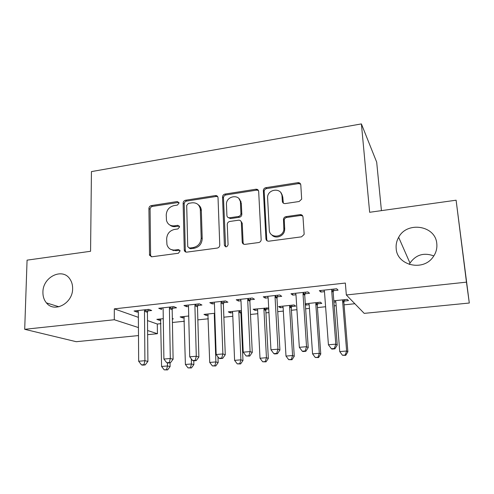 <?xml version="1.0" encoding="UTF-8"?>
<svg xmlns="http://www.w3.org/2000/svg" width="494" height="494" viewBox="0 0 494 494"><rect width="100%" height="100%" fill="white"/><g stroke="black" fill="none" stroke-linecap="round" stroke-linejoin="round"><path stroke-width="0.74" d="M179.069 203.04L177.297 201.533L151.306 205.603C149.843 205.979 149.046 206.943 148.916 208.487L149.534 255.262L151.905 256.781L178.408 253.249L180.1 250.847L178.328 249.563L174.87 250.032C170.807 250.285 168.164 248.47 166.941 244.579L166.645 238.868C167.034 233.779 169.64 230.642 174.456 229.451L177.889 228.95L179.6 226.888L177.809 225.332L174.382 225.832C170.288 226.129 167.657 224.325 166.49 220.423L166.231 214.964C166.62 209.962 169.201 206.844 173.974 205.615L177.377 205.09L179.069 203.04M178.921 202.367L152.461 206.406C151.003 206.788 150.213 207.746 150.083 209.289L150.596 255.157L151.207 256.769M179.853 250.236L175.975 250.705L174.87 250.032M179.39 226.091L175.481 226.585L174.382 225.832M396.182 248.587C396.948 265.389 422.913 271.762 433.016 257.102C436.029 252.977 437.289 248.47 436.782 243.573C435.455 225.35 406.97 221.065 398.658 237.311C396.639 240.862 395.811 244.616 396.182 248.587M42.922 292.195C42.855 296.412 44.022 299.969 46.424 302.878C54.352 313.282 72.989 303.211 72.624 288.527C72.655 284.995 71.797 281.901 70.037 279.252C62.682 267.186 42.688 276.893 42.922 292.195M299.129 201.509L301.667 199.144L300.797 184.892C300.519 183.305 299.537 182.564 297.863 182.663L265.865 187.671C264.426 188.01 263.586 188.893 263.345 190.338L265.939 238.83C266.192 240.461 267.149 241.245 268.816 241.196L301.507 236.836L304.051 234.551L304.131 233.693L302.983 216.952C302.705 215.328 301.711 214.55 300.012 214.631L286.032 216.625C284.649 216.915 283.803 217.743 283.482 219.114L283.859 229.636C282.778 238.083 269.341 238.312 269.292 229.963L267.563 197.112C268.057 188.64 281.839 187.553 282.006 196.044L282.327 201.305C282.593 202.898 283.556 203.658 285.223 203.571L299.129 201.509M346.331 294.974L466.46 282.154L469.3 303.026L364.208 313.369L346.331 294.974L345.349 283.05L114.318 308.867L114.293 319.741L138.437 327.559M138.487 335.574L76.218 341.7L24.7 329.307L27.071 260.147L90.569 251.279L91.439 171.603L361.398 123.914L369.648 212.284L456.104 200.206L466.46 282.154M24.7 329.307L114.293 319.741M218.027 197.754L218.027 197.724C217.798 196.198 216.915 195.482 215.365 195.575L185.559 200.237C184.052 200.632 183.243 201.608 183.126 203.176L184.274 250.242C184.62 251.57 185.472 252.199 186.831 252.125L217.249 248.068C218.83 247.698 219.669 246.685 219.768 245.043L218.027 197.754M225.011 194.068L255.88 189.233C257.498 189.14 258.43 189.875 258.671 191.437L261.172 239.886C260.918 241.356 260.066 242.245 258.615 242.554L245.018 244.363C243.388 244.419 242.455 243.635 242.221 242.023L241.338 222.473C241.103 220.886 240.183 220.126 238.577 220.201L229.772 221.466C228.216 221.849 227.376 222.837 227.259 224.443L228.074 244.771C226.913 247.321 225.684 247.469 224.387 245.228L222.528 197.05C222.627 195.457 223.455 194.463 225.011 194.068L225.943 194.939L256.713 190.134L255.88 189.233M381.43 210.642L376.687 162.162L361.398 123.914M305.002 293.776L309.559 293.282L307.898 291.911L290.966 293.769L292.769 295.116L295.98 294.764M303.1 293.986L304.409 293.844M305.354 304.495L306.064 305.033L309.195 304.705M315.808 304.014L316.969 303.89M317.531 303.835L321.792 303.39L320.359 302.204L305.304 303.779M250.155 299.765L254.496 299.29L252.378 298.006L236.225 299.778L238.472 301.037L240.979 300.766M247.79 300.019L249.433 299.839M268.699 307.892L253.144 309.25L255.102 310.343L257.615 310.084M263.938 309.423L265.402 309.269M266.081 309.201L268.755 308.923M197.785 305.477L201.935 305.026L199.397 303.822L183.972 305.514L186.627 306.694L188.486 306.49M214.76 313.276L203.973 314.406L206.288 315.438L208.233 315.234M147.737 310.936L151.701 310.504L148.787 309.374L134.047 310.998L137.066 312.103L138.332 311.961M163.273 318.673L156.845 319.352L159.488 320.322L160.908 320.174M172.35 318.976L173.326 318.877L172.344 318.494M114.318 308.867L138.369 317.352M147.508 320.575L157.302 324.033L160.958 323.656M172.418 322.483L184.404 321.248M197.847 319.871L208.345 318.791M223.868 317.197L232.804 316.277M241.01 315.431L241.622 315.37M250.489 314.462L257.794 313.709M265.939 312.875L268.946 312.566M277.739 311.658L283.34 311.084M291.411 310.257L296.931 309.689M305.638 308.793L309.448 308.404M317.451 307.583L325.595 306.743M334.216 305.86L336.148 305.663M344.071 304.847L354.846 303.736M188.72 316.006L180.162 316.907L182.644 317.901L184.318 317.728M172.48 308.237L176.537 307.793L173.808 306.632L158.728 308.287L161.569 309.429L161.55 307.978M241.405 310.485L228.296 311.856L230.439 312.918L232.655 312.69M223.671 302.655L227.913 302.186L225.585 300.945L209.802 302.68L212.253 303.896L214.433 303.662M291.522 306.546L295.696 306.113L294.047 304.959L278.542 306.589L280.308 307.719L283.124 307.422M289.589 306.749L290.904 306.613M277.258 296.808L281.704 296.32L279.814 294.992L263.277 296.808L265.303 298.11L268.156 297.796M275.121 297.036L276.597 296.875M333.925 302.124L335.852 301.92M344.12 301.062L348.48 300.605L347.257 299.383L333.821 300.79M333.419 290.676L338.081 290.169L336.673 288.755L319.328 290.657L320.884 292.047L324.472 291.651M173.74 250.1L173.746 250.674M456.104 200.206L469.3 303.026M433.837 255.929C423.914 252.292 415.96 254.676 409.983 263.086L409.285 264.432M157.302 324.033L157.432 333.709L147.644 334.673M147.607 330.529L157.432 333.709M159.488 320.322L159.469 319.075M137.066 312.103L137.054 310.664M182.644 317.901L182.613 316.648M206.288 315.438L206.251 314.172M186.627 306.694L186.59 305.224M230.439 312.918L230.383 311.64M212.253 303.896L212.204 302.414M255.102 310.343L255.04 309.053M238.472 301.037L238.411 299.537M280.308 307.719L280.234 306.41M265.303 298.11L265.222 296.598M257.707 189.64L257.738 190.178M306.064 305.033L305.977 303.711M292.769 295.116L292.67 293.584M320.884 292.047L320.773 290.497M169.936 225.091C171.511 226.363 173.357 226.857 175.481 226.585M170.757 249.414L175.975 250.705M217.7 196.618L216.329 196.439L186.615 201.077C185.108 201.466 184.305 202.441 184.188 204.003L185.306 250.501L185.898 252.064M188.393 203.38L186.689 205.442L187.739 246.704L189.542 248.05L193.24 247.55C198.193 246.364 200.842 243.172 201.188 237.978L200.298 209.172C199.391 204.627 196.637 202.509 192.03 202.818L188.393 203.38M189.054 248.044L190.604 248.735L189.542 248.05M198.211 204.72C199.99 205.949 201.027 207.708 201.311 209.987L202.207 238.701C201.867 243.882 199.224 247.056 194.29 248.241L190.604 248.735M258.418 190.462L256.713 190.134M240.942 221.219L242.227 223.263L243.116 242.745L243.616 244.16M225.943 194.939C224.393 195.334 223.572 196.328 223.473 197.909L225.61 246.821M240.436 202.484C240.343 193.524 225.9 195.667 226.462 204.491L226.907 215.526C227.123 217.101 228.03 217.848 229.624 217.774L238.411 216.496C239.923 216.137 240.763 215.186 240.936 213.649L240.436 202.484L241.325 203.343L238.997 198.681M228.234 217.582L230.55 218.576L229.624 217.774M241.325 203.343L241.825 214.464C241.652 216.002 240.813 216.946 239.312 217.298L230.55 218.576M223.473 197.909L222.528 197.05L223.473 197.909M280.895 192.746L282.759 196.933L283.34 203.145M271.756 234.835C275.349 239.324 283.846 236.428 284.612 230.414L284.705 228.722L283.951 227.938M302.717 215.977L300.71 215.464L286.779 217.453C285.402 217.737 284.55 218.564 284.235 219.929L284.705 228.722M300.624 184.138L298.555 183.607L266.667 188.584C265.235 188.918 264.395 189.807 264.154 191.24L266.754 239.571L267.205 240.899M160.581 318.957L161.581 366.462L167.491 365.968L170.103 366.579L170.041 362.824M166.564 369.66L164.206 369.852L167.614 369.895L166.564 369.66L167.491 365.968L167.441 362.905M164.206 369.852L161.581 366.462M170.103 366.579L167.614 369.895M144.791 309.812L144.483 311.239L144.915 360.7L138.66 361.244L138.332 311.912L138.005 310.559M148.256 309.435L147.428 312.35L147.91 361.404L144.915 360.7L143.97 364.665L141.469 364.875L142.686 365.14L145.174 364.93L143.97 364.665M145.174 364.93L147.91 361.404M138.66 361.244L141.469 364.875M183.978 316.506L185.398 364.473L191.431 363.973L193.876 364.603L193.778 360.811M190.443 367.703L188.035 367.9L191.431 367.95L190.443 367.703L191.431 363.973L191.302 358.866M188.035 367.9L185.398 364.473M193.876 364.603L191.431 367.95M207.875 313.999L209.728 362.442L215.897 361.929L218.163 362.584L217.965 356.878M214.847 365.708L212.383 365.912L215.761 365.961L214.847 365.708L215.897 361.929L214.291 314.659L214.563 313.295M212.383 365.912L209.728 362.442M218.163 362.584L215.761 365.961M172.857 250.038L172.869 250.47M173.289 226.585L173.869 225.888M169.72 307.077L169.411 308.515L170.3 358.502L163.903 359.058L163.131 309.201L162.779 307.842M173.252 226.579L173.456 225.912M172.999 306.718L172.178 309.664L173.11 359.224L170.3 358.502L169.294 362.516L166.737 362.732L167.874 363.01L170.424 362.794L169.294 362.516M170.424 362.794L173.11 359.224M163.903 359.058L166.737 362.732M199.125 205.837L199.045 205.374M195.216 304.279L194.914 305.737L196.285 356.248L189.733 356.816L188.486 306.434L188.115 305.057M198.304 303.94L197.489 306.916L198.884 357.001L196.285 356.248L195.204 360.311L192.586 360.534L193.642 360.824L196.248 360.601L195.204 360.311M196.248 360.601L198.884 357.001M189.733 356.816L192.586 360.534M232.285 311.436L232.662 312.739L234.594 360.367L240.893 359.842L242.974 360.521L240.911 313.159L241.43 311.041M239.781 363.67L237.262 363.874L240.621 363.93L239.781 363.67L240.893 359.842L238.849 312.097L239.121 310.72M237.262 363.874L234.594 360.367M242.974 360.521L240.621 363.93M257.615 189.579L257.51 190.134M257.22 308.824L257.621 310.139L260.005 358.249L266.445 357.712L268.335 358.416L265.821 310.578L266.519 307.848M265.266 361.583L262.691 361.793L266.025 361.855L265.266 361.583L266.445 357.712L263.944 309.479L264.204 308.089M262.691 361.793L260.005 358.249M268.335 358.416L266.025 361.855M221.306 301.414L221.009 302.884L222.874 353.945L216.168 354.525L214.427 303.606L214.038 302.217M224.19 301.099L223.381 304.106L225.27 354.729L222.874 353.945L221.72 358.064L219.04 358.286L220.015 358.588L222.683 358.36L221.72 358.064M222.683 358.36L225.27 354.729M216.168 354.525L219.04 358.286M240.831 201.107L241.06 203.083M248 298.487L247.71 299.975L250.1 351.58L243.233 352.179L240.979 300.71L240.559 299.302M250.668 298.191L249.865 301.235L252.273 352.395L250.1 351.58L248.865 355.754L246.123 355.989L249.742 356.069L248.865 355.754M249.742 356.069L252.273 352.395M243.233 352.179L246.123 355.989M282.333 194.951L282.265 195.396M282.704 306.15L283.124 307.478L285.989 356.081L292.578 355.532L294.257 356.26L291.269 307.941L291.96 305.181M291.324 359.447L288.694 359.663L292.003 359.731L291.324 359.447L292.578 355.532L289.589 306.805L289.848 305.403M288.694 359.663L285.989 356.081M294.257 356.26L292.003 359.731M275.325 295.486L275.047 296.987L277.98 349.165L270.947 349.777L268.149 297.74L267.711 296.326M277.77 295.221L276.98 298.296L279.919 350.011L277.98 349.165L276.665 353.395L273.855 353.63L274.652 353.957L277.449 353.716L276.665 353.395M277.449 353.716L279.919 350.011M270.947 349.777L273.855 353.63M302.421 215.773L302.309 215.39M308.756 303.421L309.201 304.761L312.56 353.858L319.297 353.296L320.767 354.062L317.284 305.243L317.969 302.452M317.969 357.267L315.277 357.489L318.562 357.557L317.969 357.267L319.297 353.296L315.808 304.069L316.061 302.655M315.277 357.489L312.56 353.858M320.767 354.062L318.562 357.557M301.247 214.729L301.291 215.446M302.093 215.193L302.112 215.625M303.31 292.417L303.032 293.936L306.539 346.689L299.333 347.313L295.974 294.708L295.511 293.269M298.549 183.595L298.364 182.626M305.52 292.17L304.736 295.282L308.237 347.572L306.539 346.689L305.144 350.975L302.266 351.215L302.964 351.555L305.829 351.308L305.144 350.975M305.829 351.308L308.237 347.572M299.333 347.313L302.266 351.215M335.395 300.624L335.858 301.982L339.736 351.592L346.627 351.018L347.875 351.808L343.873 302.482L344.553 299.667M345.226 355.038L342.472 355.26L345.732 355.34L345.226 355.038L346.627 351.018L342.62 301.272L342.861 299.839M342.472 355.26L339.736 351.592M347.875 351.808L345.732 355.34M331.968 289.268L331.702 290.805L335.809 344.151L328.424 344.793L324.472 291.596L323.984 290.145M333.932 289.052L333.154 292.201L337.248 345.065L335.809 344.151L334.321 348.492L331.375 348.745L331.968 349.097L334.907 348.844L334.321 348.492M334.907 348.844L337.248 345.065M328.424 344.793L331.375 348.745M178.377 202.361L177.297 201.533M179.427 250.242L178.328 249.563M178.896 226.085L177.809 225.332M150.596 255.157L149.416 254.509M150.083 209.289L148.916 208.487M152.461 206.406L151.306 205.603M185.306 250.501L184.231 249.822M184.188 204.003L183.126 203.176M186.615 201.077L185.559 200.237M216.329 196.439L215.365 195.575M194.29 248.241L193.24 247.55M202.207 238.701L201.188 237.978M201.354 210.617L200.342 209.802M243.116 242.745L242.221 242.023M242.227 223.263L241.338 222.473M225.338 245.938L224.387 245.228M239.312 217.298L238.411 216.496M241.819 214.285L240.93 213.464M283.081 202.182L282.327 201.305M282.759 196.933L282.006 196.044M284.204 220.534L283.451 219.725M286.779 217.453L286.032 216.625M300.71 215.464L300.012 214.631M266.754 239.571L265.939 238.83M264.148 191.616L263.339 190.709M266.667 188.584L265.865 187.671M298.555 183.607L297.863 182.663M144.649 310.22L147.595 311.344M144.483 311.239L147.428 312.35M214.816 314.9L214.291 314.659M214.779 313.844L214.433 313.684M169.578 307.49L172.338 308.645M169.411 308.515L172.178 309.664M195.074 304.699L197.643 305.891M194.914 305.737L197.489 306.916M240.911 313.159L238.849 312.097M241.047 312.189L238.985 311.115M265.821 310.578L263.944 309.479M265.951 309.596L264.074 308.491M221.164 301.84L223.529 303.069M221.009 302.884L223.381 304.106M247.858 298.913L250.013 300.185M247.71 299.975L249.865 301.235M291.269 307.941L289.589 306.805M291.398 306.947L289.719 305.805M275.189 295.918L277.115 297.234M275.047 296.987L276.98 298.296M317.284 305.243L315.808 304.069M317.401 304.236L315.932 303.057M301.272 215.186L300.562 215.291M303.168 292.849L304.866 294.208M303.032 293.936L304.736 295.282M343.873 302.482L342.62 301.272M343.991 301.47L342.731 300.253M331.832 289.712L333.283 291.114M331.702 290.805L333.154 292.201M58.965 306.793L46.424 302.878M409.983 263.086L398.658 237.311M150.713 255.911L149.534 255.262M185.349 250.915L184.274 250.242M201.311 209.987L200.298 209.172M241.825 214.464L240.936 213.649M284.612 230.414L283.859 229.636M284.235 219.929L283.482 219.114M264.154 191.24L263.345 190.338M265.815 310.374L263.938 309.269M247.71 299.753L249.865 301.013M291.293 307.379L289.614 306.243M275.078 296.388L277.011 297.697M317.37 304.347L315.894 303.168M303.131 292.973L304.829 294.325"/></g></svg>
